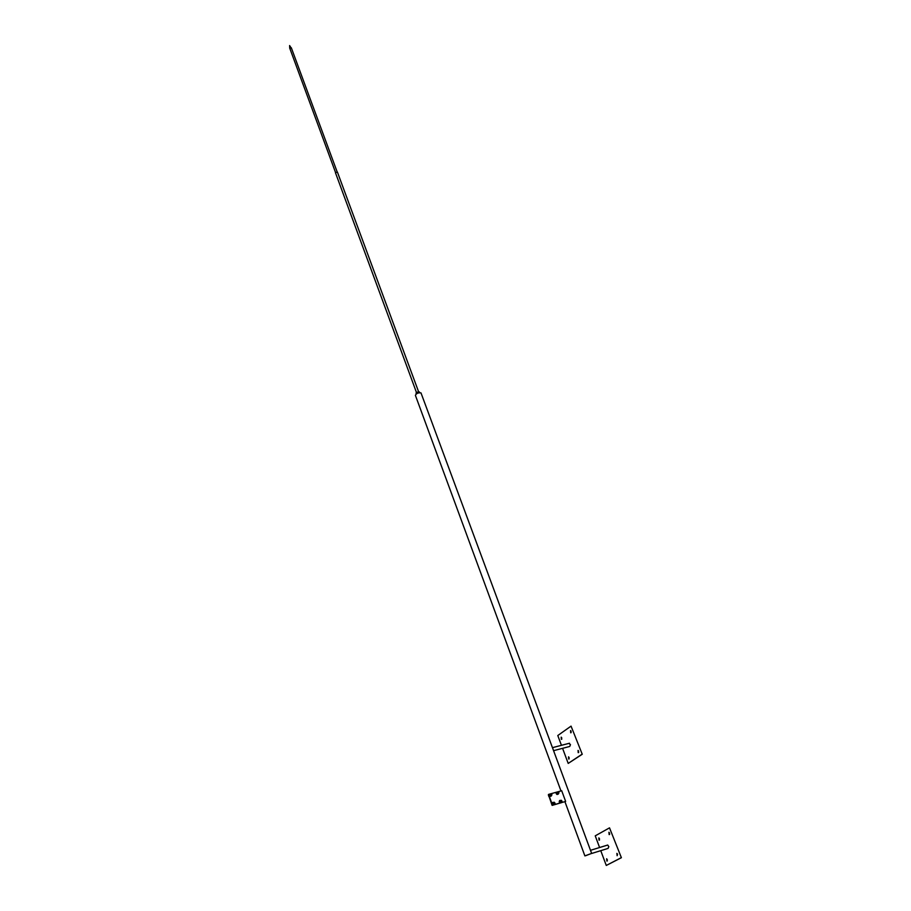 <?xml version="1.0" encoding="UTF-8"?>
<svg xmlns="http://www.w3.org/2000/svg" width="911" height="911" viewBox="0 0 911 911"><rect width="100%" height="100%" fill="white"/><g stroke="black" fill="none" stroke-linecap="round" stroke-linejoin="round"><path stroke-width="1.37" d="M419.664 392.687L419.379 391.912L417.591 392.106L416.042 393.096L416.281 393.928M416.327 393.894L416.042 393.096M417.944 393.074L417.591 392.106M565.64 801.429L552.499 805.153L548.581 794.392L561.7 790.748L565.64 801.429L552.499 805.153M552.123 805.392L548.399 794.517L552.123 805.392L561.427 802.682L552.317 805.267L548.581 794.392M561.29 800.291C562.087 801.088 562.087 801.088 561.29 800.291M561.142 800.234L562.053 801.168L561.142 800.234M560.538 800.689L561.654 801.338M560.846 800.496C559.582 800.575 559.468 801.156 560.504 802.215L561.438 801.475M561.529 801.418L560.39 802.545L559.513 801.657L559.639 800.484L560.948 800.439M559.639 800.484L559.183 801.862L560.071 802.75L561.404 802.261M558.261 792.046C559.047 792.832 559.047 792.832 558.261 792.046M558.113 791.989L559.024 792.912L558.113 791.989M557.509 792.445L558.637 793.082M557.817 792.251C556.564 792.342 556.45 792.923 557.475 793.971L558.409 793.219M558.511 793.162L557.373 794.301L556.496 793.413L556.621 792.24L557.908 792.194M556.621 792.24L556.165 793.618L557.042 794.506L558.386 794.016M554.264 802.284C555.061 803.081 555.061 803.081 554.264 802.284M554.116 802.215L555.038 803.149L554.116 802.215M551.44 803.502L551.986 805.028M553.524 802.671L554.628 803.32M553.831 802.477C552.567 802.568 552.442 803.138 553.478 804.208L554.423 803.456M554.514 803.388L553.376 804.538L552.487 803.639L552.624 802.466L553.934 802.409M552.624 802.466L552.168 803.844L553.045 804.743L554.389 804.254M551.246 793.993C552.032 794.791 552.032 794.791 551.246 793.993M551.087 793.937L552.009 794.87L551.087 793.937M548.433 795.246L548.98 796.749M550.495 794.403L551.622 795.041M550.813 794.198C549.549 794.301 549.435 794.87 550.46 795.929L551.406 795.178M551.497 795.109L550.358 796.26L549.47 795.371L549.606 794.198L550.904 794.141M549.606 794.198L549.151 795.576L550.039 796.465L551.371 795.975M290.848 47.474L289.607 45.55L289.732 48.169L290.848 47.474M335.51 172.395L289.732 48.169M585.625 855.714L591.08 853.618L585.625 855.714M560.982 790.942L415.393 395.351C416.304 393.427 418.16 392.607 420.984 392.892L591.638 853.402L584.885 855.896L591.638 853.402M607.307 859.631L606.885 861.089L606.635 858.766L607.307 859.631M606.669 858.788L607.352 860.906M617.567 854.245L617.123 855.714L616.884 853.368L617.567 854.245M616.906 853.391L617.123 855.714M599.495 838.735L599.062 840.193L598.834 837.892L599.495 838.735M598.869 837.904L599.529 840.01M609.596 833.132L609.152 834.601L608.924 832.278L609.596 833.132M608.958 832.301L609.63 834.43M620.881 857.877L606.282 865.45L621.393 857.707L609.516 827.848L621.393 857.707M599.586 847.526L595.236 835.854L609.516 827.848M606.282 865.45L600.759 850.669M591.546 853.151L590.544 850.43M591.592 853.493L608.07 848.414L608.821 846.638L607.717 845.032L607.056 845.237M569.136 757.588L568.703 759.057L568.544 756.825L569.136 757.588M568.601 756.859L569.159 758.886M578.656 751.188L578.2 752.668L578.052 750.425L578.656 751.188M578.098 750.448L578.667 752.509M561.768 737.899L561.335 739.356L561.187 737.158L561.768 737.899M561.244 737.181L561.791 739.197M571.151 731.305L570.696 732.786L570.559 730.565L571.151 731.305M570.605 730.588L571.151 732.638M581.742 754.399L568.202 763.418L582.254 754.262L571.049 726.124L582.254 754.262M561.449 745.323L557.794 735.519L571.049 726.124M568.202 763.418L562.577 748.33M553.455 750.265L552.51 747.703M553.603 750.664L569.728 746.462L570.48 744.663L568.897 743.387M418.627 391.855L337.4 172.042L335.464 172.783M289.755 48.329L291.304 47.771L337.127 171.803M560.071 800.985L561.062 800.359M557.042 792.741L558.033 792.103M553.045 802.967L554.036 802.34M550.039 794.699L551.018 794.062M584.885 855.896L564.934 801.691M607.717 845.032L590.499 850.316M569.512 743.228L552.487 747.646M335.453 172.76L416.532 392.63"/></g></svg>
